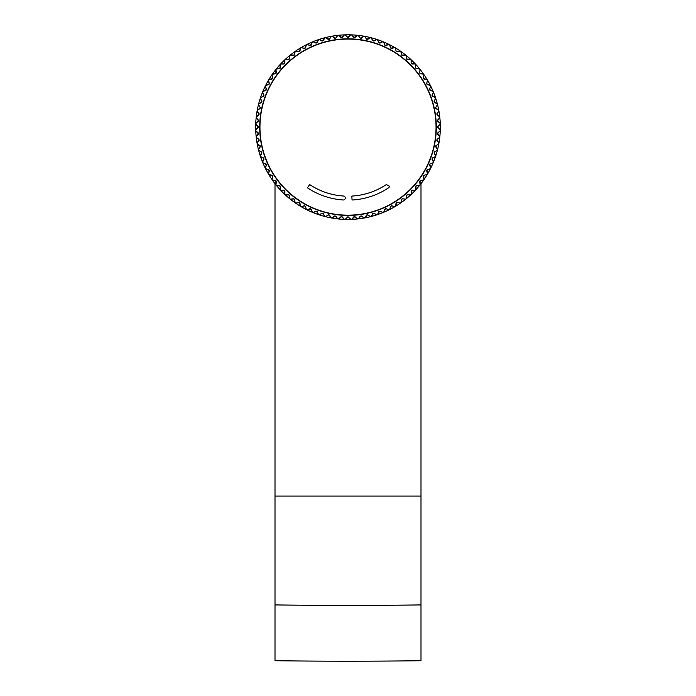 <?xml version="1.0" encoding="UTF-8"?>
<svg xmlns="http://www.w3.org/2000/svg" width="696" height="696" viewBox="0 0 696 696"><rect width="100%" height="100%" fill="white"/><g stroke="black" fill="none" stroke-linecap="round" stroke-linejoin="round"><path stroke-width="1.04" d="M348 34.8A92.324 92.324 0 0 1 350.888 34.843L348 37.514L345.112 34.957A92.211 92.211 0 0 0 344.303 34.991L342.145 37.471L341.031 37.549L338.543 35.4L341.866 37.488L344.303 34.878A92.324 92.324 0 0 1 345.112 34.843A92.324 92.324 0 0 1 348 34.8M335.768 38.115L337.734 35.374A92.324 92.324 0 0 1 338.534 35.287L338.543 35.4A92.211 92.211 0 0 0 337.743 35.487L335.768 38.115L334.663 38.28L332.001 36.192A92.324 92.324 0 0 1 338.534 35.287L338.534 35.287A92.324 92.324 0 0 1 344.303 34.878A92.324 92.324 0 0 1 345.112 34.843L347.722 37.279L350.888 34.843A92.324 92.324 0 0 1 351.697 34.878L351.697 34.878A92.324 92.324 0 0 1 357.466 35.287L354.969 37.549L353.855 37.471L351.697 34.991A92.211 92.211 0 0 0 350.888 34.957L350.888 34.843A92.324 92.324 0 0 1 351.697 34.878L353.855 37.471M354.969 37.549L354.134 37.488L357.466 35.287A92.324 92.324 0 0 1 358.266 35.374L358.266 35.374A92.324 92.324 0 0 1 363.999 36.192L361.337 38.28L360.232 38.115L358.257 35.487A92.211 92.211 0 0 0 357.457 35.4L357.466 35.287A92.324 92.324 0 0 1 358.266 35.374L360.232 38.115M361.337 38.28L360.511 38.158L363.999 36.192A92.324 92.324 0 0 1 364.791 36.34L364.791 36.34A92.324 92.324 0 0 1 370.446 37.567L367.645 39.455L366.548 39.22L364.765 36.453A92.211 92.211 0 0 0 363.973 36.314L363.999 36.192A92.324 92.324 0 0 1 364.791 36.34L366.548 39.22M367.645 39.455L366.827 39.28L370.446 37.567A92.324 92.324 0 0 1 371.22 37.767L371.22 37.767A92.324 92.324 0 0 1 376.771 39.402L373.848 41.081L372.778 40.768L371.194 37.88A92.211 92.211 0 0 0 370.411 37.68L370.446 37.567A92.324 92.324 0 0 1 371.22 37.767L372.778 40.768M373.848 41.081L373.047 40.846L376.771 39.402A92.324 92.324 0 0 1 377.536 39.655L377.536 39.655A92.324 92.324 0 0 1 382.957 41.673L379.92 43.143L378.876 42.752L377.502 39.759A92.211 92.211 0 0 0 376.736 39.507L376.771 39.402A92.324 92.324 0 0 1 377.536 39.655L378.876 42.752M379.92 43.143L379.137 42.847L382.957 41.673A92.324 92.324 0 0 1 383.705 41.986L383.705 41.986A92.324 92.324 0 0 1 388.968 44.387L385.836 45.632L384.81 45.17L383.661 42.091A92.211 92.211 0 0 0 382.913 41.777L382.957 41.673A92.324 92.324 0 0 1 383.705 41.986L384.81 45.17M385.836 45.632L385.071 45.283L388.968 44.387A92.324 92.324 0 0 1 389.69 44.744L389.69 44.744A92.324 92.324 0 0 1 394.762 47.519L391.552 48.537L390.569 48.007L389.638 44.848A92.211 92.211 0 0 0 388.916 44.492L388.968 44.387A92.324 92.324 0 0 1 389.69 44.744L390.569 48.007M391.552 48.537L390.813 48.137L394.762 47.519A92.324 92.324 0 0 1 395.459 47.928L395.459 47.928A92.324 92.324 0 0 1 400.322 51.06L397.042 51.852L396.102 51.243L395.398 48.033A92.211 92.211 0 0 0 394.71 47.615L394.762 47.519A92.324 92.324 0 0 1 395.459 47.928L396.102 51.243M397.042 51.852L396.337 51.391L400.322 51.06A92.324 92.324 0 0 1 400.992 51.521L400.992 51.521A92.324 92.324 0 0 1 405.62 54.984L402.288 55.541L401.392 54.871L400.922 51.617A92.211 92.211 0 0 0 400.261 51.156L400.322 51.06A92.324 92.324 0 0 1 400.992 51.521L401.392 54.871M402.288 55.541L401.618 55.036L405.62 54.984A92.324 92.324 0 0 1 406.246 55.489L406.246 55.489A92.324 92.324 0 0 1 410.623 59.282L407.256 59.595L406.412 58.864L406.177 55.584A92.211 92.211 0 0 0 405.55 55.08L405.62 54.984A92.324 92.324 0 0 1 406.246 55.489L406.412 58.864M407.256 59.595L406.629 59.047L410.623 59.282A92.324 92.324 0 0 1 411.205 59.83L411.205 59.83A92.324 92.324 0 0 1 415.303 63.919L411.928 63.997L411.136 63.206L411.127 59.917A92.211 92.211 0 0 0 410.544 59.369L410.623 59.282A92.324 92.324 0 0 1 411.205 59.83L411.136 63.206M411.928 63.997L411.336 63.397L415.303 63.919A92.324 92.324 0 0 1 415.851 64.511L415.851 64.511A92.324 92.324 0 0 1 419.636 68.878L416.269 68.713L415.538 67.869L415.764 64.589A92.211 92.211 0 0 0 415.216 63.997L415.303 63.919A92.324 92.324 0 0 1 415.851 64.511L415.538 67.869M416.269 68.713L415.721 68.078L419.636 68.878A92.324 92.324 0 0 1 420.14 69.513L420.14 69.513A92.324 92.324 0 0 1 423.612 74.141L420.262 73.733L419.592 72.836L420.053 69.583A92.211 92.211 0 0 0 419.549 68.956L419.636 68.878A92.324 92.324 0 0 1 420.14 69.513L419.592 72.836M420.262 73.733L419.758 73.063L423.612 74.141A92.324 92.324 0 0 1 424.073 74.803L424.073 74.803A92.324 92.324 0 0 1 427.196 79.666L423.881 79.022L423.281 78.082L423.977 74.872A92.211 92.211 0 0 0 423.516 74.211L423.612 74.141A92.324 92.324 0 0 1 424.073 74.803L423.281 78.082M423.881 79.022L423.429 78.317L427.196 79.666A92.324 92.324 0 0 1 427.605 80.362L427.605 80.362A92.324 92.324 0 0 1 430.38 85.443L427.126 84.564L426.587 83.581L427.509 80.423A92.211 92.211 0 0 0 427.1 79.727L427.196 79.666A92.324 92.324 0 0 1 427.605 80.362L426.587 83.581M427.126 84.564L426.718 83.825L430.38 85.443A92.324 92.324 0 0 1 430.746 86.165L430.746 86.165A92.324 92.324 0 0 1 433.147 91.42L429.963 90.315L429.493 89.297L430.641 86.208A92.211 92.211 0 0 0 430.276 85.495L430.38 85.443A92.324 92.324 0 0 1 430.746 86.165L429.493 89.297M429.963 90.315L429.606 89.549L433.147 91.42A92.324 92.324 0 0 1 433.451 92.168L433.451 92.168A92.324 92.324 0 0 1 435.478 97.588L432.373 96.257L431.981 95.204L433.347 92.211A92.211 92.211 0 0 0 433.043 91.472L433.147 91.42A92.324 92.324 0 0 1 433.451 92.168L431.981 95.204M432.373 96.257L432.085 95.465L435.478 97.588A92.324 92.324 0 0 1 435.731 98.353L435.731 98.353A92.324 92.324 0 0 1 437.358 103.904L434.365 102.356L434.052 101.277L435.618 98.388A92.211 92.211 0 0 0 435.365 97.623L435.478 97.588A92.324 92.324 0 0 1 435.731 98.353L434.052 101.277M434.365 102.356L434.13 101.546L437.358 103.904A92.324 92.324 0 0 1 437.558 104.687L437.558 104.687A92.324 92.324 0 0 1 438.793 110.342L435.913 108.576L435.67 107.48L437.445 104.713A92.211 92.211 0 0 0 437.245 103.93L437.358 103.904A92.324 92.324 0 0 1 437.558 104.687L435.67 107.48M435.913 108.576L435.731 107.758L438.793 110.342A92.324 92.324 0 0 1 438.932 111.134L438.932 111.134A92.324 92.324 0 0 1 439.759 116.858L437.01 114.892L436.853 113.787L438.819 111.151A92.211 92.211 0 0 0 438.671 110.359L438.793 110.342A92.324 92.324 0 0 1 438.932 111.134L436.853 113.787M437.01 114.892L436.888 114.066L439.759 116.858A92.324 92.324 0 0 1 439.837 117.659L439.837 117.659A92.324 92.324 0 0 1 440.255 123.427L437.654 121.278L437.575 120.164L439.724 117.668A92.211 92.211 0 0 0 439.637 116.867L439.759 116.858A92.324 92.324 0 0 1 439.837 117.659L437.575 120.164M437.654 121.278L437.593 120.443L440.255 123.427A92.324 92.324 0 0 1 440.281 124.236L440.281 124.236A92.324 92.324 0 0 1 440.281 130.022L437.845 127.69L437.845 126.568L440.168 124.236A92.211 92.211 0 0 0 440.142 123.436L440.255 123.427A92.324 92.324 0 0 1 440.281 124.236L437.845 126.568M437.732 127.124L440.281 130.022A92.324 92.324 0 0 1 440.255 130.831L440.255 130.831A92.324 92.324 0 0 1 439.837 136.599L437.575 134.093L437.654 132.98L440.142 130.822A92.211 92.211 0 0 0 440.168 130.022L440.281 130.022A92.324 92.324 0 0 1 440.255 130.831L437.654 132.98M437.575 134.093L437.636 133.258L439.837 136.599A92.324 92.324 0 0 1 439.759 137.399L439.759 137.399A92.324 92.324 0 0 1 438.932 143.124L436.853 140.47L437.01 139.357L439.637 137.382A92.211 92.211 0 0 0 439.724 136.581L439.837 136.599A92.324 92.324 0 0 1 439.759 137.399L437.01 139.357M436.853 140.47L436.966 139.635L438.932 143.124A92.324 92.324 0 0 1 438.793 143.915L438.793 143.915A92.324 92.324 0 0 1 437.558 149.57L435.67 146.769L435.913 145.681L438.671 143.898A92.211 92.211 0 0 0 438.819 143.106L438.932 143.124A92.324 92.324 0 0 1 438.793 143.915L435.913 145.681M435.67 146.769L435.853 145.951L437.558 149.57A92.324 92.324 0 0 1 437.358 150.353L437.358 150.353A92.324 92.324 0 0 1 435.731 155.904L434.052 152.981L434.365 151.902L437.245 150.319A92.211 92.211 0 0 0 437.445 149.544L437.558 149.57A92.324 92.324 0 0 1 437.358 150.353L434.365 151.902M434.052 152.981L434.287 152.172L435.731 155.904A92.324 92.324 0 0 1 435.478 156.67L435.478 156.67A92.324 92.324 0 0 1 433.451 162.09L431.981 159.053L432.373 158.001L435.365 156.635A92.211 92.211 0 0 0 435.618 155.869L435.731 155.904A92.324 92.324 0 0 1 435.478 156.67L432.373 158.001M431.981 159.053L432.277 158.262L433.451 162.09A92.324 92.324 0 0 1 433.147 162.829L433.147 162.829A92.324 92.324 0 0 1 430.746 168.093L429.493 164.961L429.963 163.943L433.043 162.786A92.211 92.211 0 0 0 433.347 162.046L433.451 162.09A92.324 92.324 0 0 1 433.147 162.829L429.963 163.943M429.493 164.961L429.841 164.195L430.746 168.093A92.324 92.324 0 0 1 430.38 168.815L430.38 168.815A92.324 92.324 0 0 1 427.605 173.896L426.587 170.677L427.126 169.694L430.276 168.763A92.211 92.211 0 0 0 430.641 168.041L430.746 168.093A92.324 92.324 0 0 1 430.38 168.815L427.126 169.694M426.587 170.677L426.987 169.946L427.605 173.896A92.324 92.324 0 0 1 427.196 174.583L427.196 174.583A92.324 92.324 0 0 1 424.073 179.455L423.281 176.175L423.881 175.235L427.1 174.531A92.211 92.211 0 0 0 427.509 173.835L427.605 173.896A92.324 92.324 0 0 1 427.196 174.583L423.881 175.235M423.281 176.175L423.733 175.47L424.073 179.455A92.324 92.324 0 0 1 423.612 180.116L423.612 180.116A92.324 92.324 0 0 1 420.14 184.744L419.592 181.421L420.262 180.525L423.516 180.046A92.211 92.211 0 0 0 423.977 179.385L424.073 179.455A92.324 92.324 0 0 1 423.612 180.116L420.262 180.525M419.592 181.421L420.088 180.751L420.14 184.744A92.324 92.324 0 0 1 419.636 185.371L419.636 185.371A92.324 92.324 0 0 1 415.851 189.747L415.538 186.389L416.269 185.545L419.549 185.301A92.211 92.211 0 0 0 420.053 184.675L420.14 184.744A92.324 92.324 0 0 1 419.636 185.371L416.269 185.545M415.538 186.389L416.086 185.754L415.851 189.747A92.324 92.324 0 0 1 415.303 190.339L415.303 190.339A92.324 92.324 0 0 1 411.205 194.428L411.136 191.052L411.928 190.26L415.216 190.26A92.211 92.211 0 0 0 415.764 189.669L415.851 189.747A92.324 92.324 0 0 1 415.303 190.339L411.928 190.26M411.136 191.052L411.728 190.46L411.205 194.428A92.324 92.324 0 0 1 410.623 194.976L410.623 194.976A92.324 92.324 0 0 1 406.246 198.769L406.412 195.393L407.256 194.662L410.544 194.889A92.211 92.211 0 0 0 411.127 194.341L411.205 194.428A92.324 92.324 0 0 1 410.623 194.976L407.256 194.662M406.412 195.393L407.021 194.845L406.246 198.769A92.324 92.324 0 0 1 405.62 199.274L405.62 199.274A92.324 92.324 0 0 1 400.992 202.736L401.392 199.387L402.288 198.717L405.55 199.178A92.211 92.211 0 0 0 406.177 198.673L406.246 198.769A92.324 92.324 0 0 1 405.62 199.274L402.288 198.717M401.392 199.387L402.062 198.882L400.992 202.736A92.324 92.324 0 0 1 400.322 203.197L400.322 203.197A92.324 92.324 0 0 1 395.459 206.329L396.102 203.014L397.042 202.406L400.261 203.101A92.211 92.211 0 0 0 400.922 202.64L400.992 202.736A92.324 92.324 0 0 1 400.322 203.197L397.042 202.406M396.102 203.014L396.807 202.562L395.459 206.329A92.324 92.324 0 0 1 394.762 206.738L394.762 206.738A92.324 92.324 0 0 1 389.69 209.513L390.569 206.251L391.552 205.712L394.71 206.634A92.211 92.211 0 0 0 395.398 206.225L395.459 206.329A92.324 92.324 0 0 1 394.762 206.738L391.552 205.712M390.569 206.251L391.3 205.851L389.69 209.513A92.324 92.324 0 0 1 388.968 209.87L388.968 209.87A92.324 92.324 0 0 1 383.705 212.271L384.81 209.087L385.836 208.626L388.916 209.766A92.211 92.211 0 0 0 389.638 209.409L389.69 209.513A92.324 92.324 0 0 1 388.968 209.87L385.836 208.626M384.81 209.087L385.575 208.739L383.705 212.271A92.324 92.324 0 0 1 382.957 212.584L382.957 212.584A92.324 92.324 0 0 1 377.536 214.603L378.876 211.506L379.92 211.114L382.913 212.471A92.211 92.211 0 0 0 383.661 212.167L383.705 212.271A92.324 92.324 0 0 1 382.957 212.584L379.92 211.114M378.876 211.506L379.659 211.21L377.536 214.603A92.324 92.324 0 0 1 376.771 214.855L376.771 214.855A92.324 92.324 0 0 1 371.22 216.491L372.778 213.489L373.848 213.176L376.736 214.751A92.211 92.211 0 0 0 377.502 214.49L377.536 214.603A92.324 92.324 0 0 1 376.771 214.855L373.848 213.176M372.778 213.489L373.578 213.254L371.22 216.491A92.324 92.324 0 0 1 370.446 216.691L370.446 216.691A92.324 92.324 0 0 1 364.791 217.918L366.548 215.038L367.645 214.803L370.411 216.578A92.211 92.211 0 0 0 371.194 216.378L371.22 216.491A92.324 92.324 0 0 1 370.446 216.691L367.645 214.803M366.548 215.038L367.375 214.864L364.791 217.918A92.324 92.324 0 0 1 363.999 218.057L363.999 218.057A92.324 92.324 0 0 1 358.266 218.883L360.232 216.143L361.337 215.977L363.973 217.944A92.211 92.211 0 0 0 364.765 217.804L364.791 217.918A92.324 92.324 0 0 1 363.999 218.057L361.337 215.977M360.232 216.143L361.059 216.021L358.266 218.883A92.324 92.324 0 0 1 357.466 218.97L357.466 218.97A92.324 92.324 0 0 1 351.697 219.379L353.855 216.787L354.969 216.708L357.457 218.857A92.211 92.211 0 0 0 358.257 218.77L358.266 218.883A92.324 92.324 0 0 1 357.466 218.97L354.969 216.708M334.663 38.28L335.489 38.158L332.027 36.314A92.211 92.211 0 0 0 331.235 36.453L329.452 39.22L328.355 39.455L325.589 37.68A92.211 92.211 0 0 0 324.806 37.88L323.222 40.768L322.152 41.081L319.264 39.507A92.211 92.211 0 0 0 318.498 39.759L317.124 42.752L316.08 43.143L313.087 41.777A92.211 92.211 0 0 0 312.339 42.091L311.19 45.17L310.164 45.632L307.084 44.492A92.211 92.211 0 0 0 306.362 44.848L305.431 48.007L304.448 48.537L301.29 47.615A92.211 92.211 0 0 0 300.602 48.033L299.898 51.243L298.958 51.852L295.739 51.156A92.211 92.211 0 0 0 295.078 51.617L294.608 54.871L293.712 55.541L290.45 55.08A92.211 92.211 0 0 0 289.823 55.584L289.588 58.864L288.744 59.595L285.456 59.369A92.211 92.211 0 0 0 284.873 59.917L284.864 63.206L284.072 63.997L280.784 63.997A92.211 92.211 0 0 0 280.236 64.589L280.462 67.869L279.731 68.713L276.451 68.956A92.211 92.211 0 0 0 275.947 69.583L276.408 72.836L275.738 73.733L272.484 74.211A92.211 92.211 0 0 0 272.023 74.872L272.719 78.082L272.119 79.022L268.9 79.727A92.211 92.211 0 0 0 268.491 80.423L269.413 83.581L268.874 84.564L265.724 85.495A92.211 92.211 0 0 0 265.359 86.208L266.507 89.297L266.037 90.315L262.957 91.472A92.211 92.211 0 0 0 262.653 92.211L264.019 95.204L263.627 96.257L260.635 97.623A92.211 92.211 0 0 0 260.382 98.388L261.948 101.277L261.635 102.356L258.755 103.93A92.211 92.211 0 0 0 258.555 104.713L260.33 107.48L260.087 108.576L257.329 110.359A92.211 92.211 0 0 0 257.181 111.151L259.147 113.787L258.99 114.892L256.363 116.867A92.211 92.211 0 0 0 256.276 117.668L258.425 120.164L258.346 121.278L255.858 123.436A92.211 92.211 0 0 0 255.832 124.236L258.155 126.568L258.155 127.69L255.832 130.022A92.211 92.211 0 0 0 255.858 130.822L258.346 132.98L258.425 134.093L256.276 136.581A92.211 92.211 0 0 0 256.363 137.382L258.99 139.357L259.147 140.47L257.181 143.106A92.211 92.211 0 0 0 257.329 143.898L260.087 145.681L260.33 146.769L258.555 149.544A92.211 92.211 0 0 0 258.755 150.319L261.635 151.902L261.948 152.981L260.382 155.869A92.211 92.211 0 0 0 260.635 156.635L263.627 158.001L264.019 159.053L262.653 162.046A92.211 92.211 0 0 0 262.957 162.786L266.037 163.943L266.507 164.961L265.359 168.041A92.211 92.211 0 0 0 265.724 168.763L268.874 169.694L269.413 170.677L268.491 173.835A92.211 92.211 0 0 0 268.9 174.531L272.119 175.235L272.719 176.175L272.023 179.385A92.211 92.211 0 0 0 272.484 180.046L275.738 180.525L276.408 181.421L275.947 184.675A92.211 92.211 0 0 0 276.451 185.301L279.731 185.545L280.462 186.389L280.236 189.669A92.211 92.211 0 0 0 280.784 190.26L284.072 190.26L284.864 191.052L284.873 194.341A92.211 92.211 0 0 0 285.456 194.889L288.744 194.662L289.588 195.393L289.823 198.673A92.211 92.211 0 0 0 290.45 199.178L293.712 198.717L294.608 199.387L295.078 202.64A92.211 92.211 0 0 0 295.739 203.101L298.958 202.406L299.898 203.014L300.602 206.225A92.211 92.211 0 0 0 301.29 206.634L304.448 205.712L305.431 206.251L306.362 209.409A92.211 92.211 0 0 0 307.084 209.766L310.164 208.626L311.19 209.087L312.339 212.167A92.211 92.211 0 0 0 313.087 212.471L316.08 211.114L317.124 211.506L318.498 214.49A92.211 92.211 0 0 0 319.264 214.751L322.152 213.176L323.222 213.489L324.806 216.378A92.211 92.211 0 0 0 325.589 216.578L328.355 214.803L329.452 215.038L331.235 217.804A92.211 92.211 0 0 0 332.027 217.944L334.663 215.977L335.768 216.143L337.743 218.77A92.211 92.211 0 0 0 338.543 218.857L341.031 216.708L342.145 216.787L344.303 219.266A92.211 92.211 0 0 0 345.112 219.292L348 216.743L350.88 219.414A92.324 92.324 0 0 1 345.112 219.414A92.324 92.324 0 0 1 344.303 219.379A92.324 92.324 0 0 1 332.001 218.057A92.324 92.324 0 0 1 307.032 209.87A92.324 92.324 0 0 1 306.31 209.513A92.324 92.324 0 0 1 301.238 206.738A92.324 92.324 0 0 1 300.541 206.329A92.324 92.324 0 0 1 295.678 203.197A92.324 92.324 0 0 1 285.377 194.976A92.324 92.324 0 0 1 284.795 194.428A92.324 92.324 0 0 1 265.254 168.093A92.324 92.324 0 0 1 257.207 143.915A92.324 92.324 0 0 1 257.068 143.124A92.324 92.324 0 0 1 256.241 137.399A92.324 92.324 0 0 1 256.163 136.599A92.324 92.324 0 0 1 256.163 117.659A92.324 92.324 0 0 1 256.241 116.858A92.324 92.324 0 0 1 257.068 111.134A92.324 92.324 0 0 1 257.207 110.342A92.324 92.324 0 0 1 262.549 92.168A92.324 92.324 0 0 1 262.853 91.42A92.324 92.324 0 0 1 275.86 69.513A92.324 92.324 0 0 1 276.364 68.878A92.324 92.324 0 0 1 284.795 59.83A92.324 92.324 0 0 1 285.377 59.282A92.324 92.324 0 0 1 295.678 51.06A92.324 92.324 0 0 1 300.541 47.928A92.324 92.324 0 0 1 301.238 47.519A92.324 92.324 0 0 1 306.31 44.744A92.324 92.324 0 0 1 307.032 44.387A92.324 92.324 0 0 1 331.209 36.34A92.324 92.324 0 0 1 332.001 36.192A92.324 92.324 0 0 0 331.209 36.34L329.173 39.28L325.554 37.567A92.324 92.324 0 0 0 324.78 37.767L322.422 41.003L319.229 39.402A92.324 92.324 0 0 0 318.464 39.655L316.341 43.048L313.043 41.673A92.324 92.324 0 0 0 312.295 41.986L310.425 45.518L307.032 44.387A92.324 92.324 0 0 0 306.31 44.744L304.7 48.407L301.238 47.519A92.324 92.324 0 0 0 300.541 47.928L299.193 51.695L295.678 51.06A92.324 92.324 0 0 0 295.008 51.521L294.382 55.036L290.38 54.984A92.324 92.324 0 0 0 289.754 55.489L288.953 59.412L285.377 59.282A92.324 92.324 0 0 0 284.795 59.83L284.272 63.797L280.697 63.919A92.324 92.324 0 0 0 280.149 64.511L279.914 68.504L276.364 68.878A92.324 92.324 0 0 0 275.86 69.513L275.912 73.506L272.388 74.141A92.324 92.324 0 0 0 271.927 74.803L272.571 78.317L268.804 79.666A92.324 92.324 0 0 0 268.395 80.362L269.282 83.825L265.62 85.443A92.324 92.324 0 0 0 265.254 86.165L266.394 89.549L262.853 91.42A92.324 92.324 0 0 0 262.549 92.168L263.723 95.996L260.522 97.588A92.324 92.324 0 0 0 260.269 98.353L261.713 102.086L258.642 103.904A92.324 92.324 0 0 0 258.442 104.687L260.269 107.758L257.207 110.342A92.324 92.324 0 0 0 257.068 111.134L259.034 114.614L256.241 116.858A92.324 92.324 0 0 0 256.163 117.659L258.407 120.443L255.745 123.427A92.324 92.324 0 0 0 255.719 124.236L258.155 126.846L255.719 130.022A92.324 92.324 0 0 0 255.745 130.831L258.407 133.815L256.163 136.599A92.324 92.324 0 0 0 256.241 137.399L259.034 139.635L257.068 143.124A92.324 92.324 0 0 0 257.207 143.915L260.269 146.499L258.442 149.57A92.324 92.324 0 0 0 258.642 150.353L261.713 152.172L260.269 155.904A92.324 92.324 0 0 0 260.522 156.67L263.723 158.262L262.549 162.09A92.324 92.324 0 0 0 262.853 162.829L266.394 164.708L265.254 168.093A92.324 92.324 0 0 0 265.62 168.815L269.282 170.433L268.395 173.896A92.324 92.324 0 0 0 268.804 174.583L272.571 175.94L271.927 179.455A92.324 92.324 0 0 0 272.388 180.116L275.912 180.751L275.86 184.744A92.324 92.324 0 0 0 276.364 185.371L280.279 186.171L280.149 189.747A92.324 92.324 0 0 0 280.697 190.339L284.272 190.46L284.795 194.428A92.324 92.324 0 0 0 285.377 194.976L288.979 194.845L289.754 198.769A92.324 92.324 0 0 0 290.38 199.274L293.99 198.882L295.008 202.736A92.324 92.324 0 0 0 295.678 203.197L299.271 202.553L300.541 206.329A92.324 92.324 0 0 0 301.238 206.738L304.805 205.833L306.31 209.513A92.324 92.324 0 0 0 307.032 209.87L310.755 208.765M420.993 183.666L420.993 660.721A3945.65 2789.994 180 0 1 348 661.2A3945.65 2789.994 180 0 1 275.007 660.721L275.007 183.666M344.163 196.072L346.025 198.038L343.946 200.013A72.993 72.993 0 0 1 307.449 187.824L309.642 184.544A69.052 69.052 0 0 0 344.163 196.072M386.358 184.544L389.429 186.18L388.551 187.824A72.993 72.993 0 0 1 352.054 200.013L351.837 196.072A69.052 69.052 0 0 0 386.358 184.544M347.443 216.969L348.035 216.856M353.855 216.787L354.69 216.726L351.697 219.379A92.324 92.324 0 0 1 350.888 219.414L350.888 219.414A92.324 92.324 0 0 0 351.697 219.379L351.697 219.266A92.211 92.211 0 0 1 350.888 219.292L348 216.856L345.112 219.414A92.324 92.324 0 0 1 344.303 219.379L341.571 216.63L338.534 218.97A92.324 92.324 0 0 1 337.734 218.883L335.176 215.943L332.001 218.057A92.324 92.324 0 0 1 331.209 217.918L328.843 214.794L325.554 216.691A92.324 92.324 0 0 1 324.78 216.491L322.605 213.211L319.229 214.855A92.324 92.324 0 0 1 318.464 214.603L316.506 211.175L313.043 212.584A92.324 92.324 0 0 1 312.295 212.271L310.564 208.713M348.557 37.279L347.443 37.279M342.145 37.471L341.031 37.549M329.452 39.22L328.355 39.455M323.222 40.768L322.152 41.081M317.124 42.752L316.08 43.143M311.19 45.17L310.164 45.632M305.431 48.007L304.448 48.537M299.898 51.243L298.958 51.852M294.608 54.871L293.712 55.541M289.588 58.864L288.744 59.595M284.864 63.206L284.072 63.997M280.462 67.869L279.731 68.713M276.408 72.836L275.738 73.733M272.719 78.082L272.119 79.022M269.413 83.581L268.874 84.564M266.507 89.297L266.037 90.315M264.019 95.204L263.627 96.257M261.948 101.277L261.635 102.356M260.33 107.48L260.087 108.576M259.147 113.787L258.99 114.892M258.425 120.164L258.346 121.278M258.155 126.568L258.155 127.69M258.346 132.98L258.425 134.093M437.732 127.133L437.845 127.69M258.99 139.357L259.147 140.47M260.087 145.681L260.33 146.769M261.635 151.902L261.948 152.981M263.627 158.001L264.019 159.053M266.037 163.943L266.507 164.961M268.874 169.694L269.413 170.677M272.119 175.235L272.719 176.175M275.738 180.525L276.408 181.421M279.731 185.545L280.462 186.389M284.072 190.26L284.864 191.052M288.744 194.662L289.588 195.393M293.712 198.717L294.608 199.387M298.958 202.406L299.898 203.014M304.448 205.712L305.431 206.251M310.164 208.626L310.72 208.748M316.08 211.114L317.124 211.506M322.152 213.176L323.222 213.489M328.355 214.803L329.452 215.038M334.663 215.977L335.768 216.143M341.031 216.708L342.145 216.787M389.429 186.18A1.975 1.975 0 0 1 388.551 187.824M420.993 604.92A3945.65 2789.994 180 0 1 348 605.398A3945.65 2789.994 180 0 1 275.007 604.92M420.993 496.048L275.007 496.048M348 39.089A88.044 88.044 0 0 0 259.956 127.124A88.044 88.044 0 0 0 348 215.168A88.044 88.044 0 0 0 436.044 127.124A88.044 88.044 0 0 0 348 39.089M348 215.429A88.305 88.305 0 0 1 259.695 127.124A88.305 88.305 0 0 1 348 38.828A88.305 88.305 0 0 1 436.305 127.124A88.305 88.305 0 0 1 348 215.429"/></g></svg>
